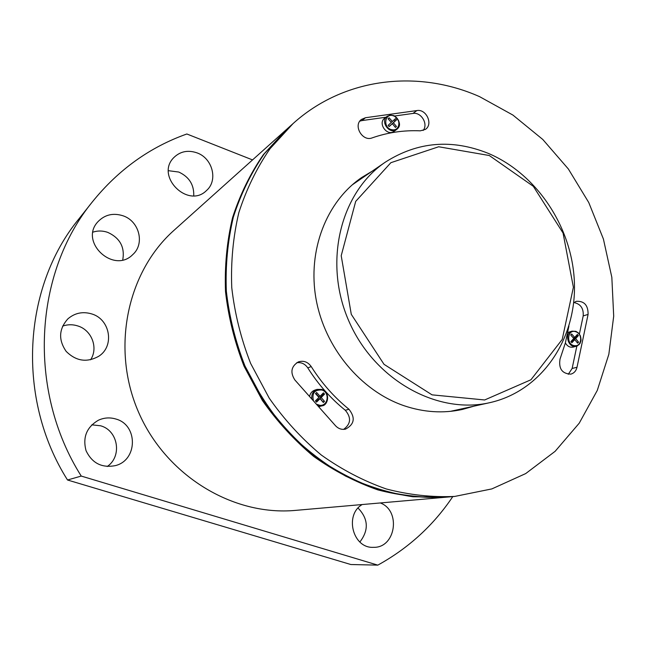 <?xml version="1.0" encoding="UTF-8"?>
<svg xmlns="http://www.w3.org/2000/svg" width="646" height="646" viewBox="0 0 646 646"><rect width="100%" height="100%" fill="white"/><g stroke="black" fill="none" stroke-linecap="round" stroke-linejoin="round"><path stroke-width="0.97" d="M580.738 341.621L580.924 340.717C581.238 336.3 579.535 333.175 575.812 331.341L571.985 331.156C563.748 333.15 568.335 348.832 576.402 346.24L579.115 344.593L580.738 341.621M576.846 346.103L572.138 368.454L568.286 374.3M573.64 302.788L576.2 301.327C584.218 300.834 588.183 305.195 588.086 314.4L577.007 367.275C576.119 370.941 574.052 373.226 570.814 374.139C562.149 373.743 558.548 368.729 560.017 359.111L565.379 342.905L568.932 326.028M573.931 302.546C580.617 303.927 583.709 308.384 583.201 315.91L579.381 334.055M390.499 115.085L387.148 116.328C379.791 121.432 389.683 135.071 396.668 129.483C400.843 124.428 399.906 119.817 393.874 115.666L390.499 115.085M394.714 115.997L412.972 113.438C421.192 111.847 428.524 124.177 423.122 130.484M365.491 117.725L416.88 110.563C426.392 108.722 433.434 124.444 425.326 129.426L420.296 130.831C403.774 130.104 387.737 132.454 372.193 137.873C362.495 141.91 352.902 125.477 361.437 119.437L365.491 117.725L361.849 120.6L385.985 117.217M335.524 425.746L294.859 379.961C290.022 372.362 291.185 366.347 298.331 361.913C303.531 360.315 307.827 361.865 311.219 366.565C321.651 383.11 334.24 397.347 348.969 409.265C355.583 417.752 354.436 424.374 345.513 429.138C341.702 429.873 338.375 428.742 335.524 425.746M479.574 96.65C417.962 69.235 344.1 77.447 293.058 123.58L270.004 148.75C256.761 168.008 246.368 189.302 238.834 212.639C233.117 236.832 230.759 261.84 231.761 287.664C234.724 313.56 241.023 338.819 250.648 363.456L269.229 398.17C284.313 419.674 301.65 438.61 321.24 454.986C341.807 469.618 363.464 480.939 386.203 488.941C409.201 494.941 432.053 497.436 454.752 496.427L491.84 488.917L525.699 473.583L555.148 451.304L579.236 423.17L597.284 390.41L608.839 354.307L613.7 316.185L611.835 277.336L603.412 239.044L588.756 202.529L568.351 168.977L542.81 139.488L512.916 115.069L479.574 96.65M473.704 406.237L462.35 409.451C443.221 413.61 423.76 412.358 403.968 405.696C360.718 390.87 324.76 347.734 316.047 299.033C307.326 250.325 326.464 201.536 361.744 177.472L371.854 171.384M252.538 159.909L186.847 133.988C149.88 147.118 118.444 169.68 92.539 201.665L78.739 219.091C22.755 287.333 15.997 398.695 67.523 480.002L350.843 564.523L377.813 565.129C408.514 548.188 433.506 525.343 452.789 496.596M67.523 480.002L81.243 476.07L377.813 565.129M92.539 201.665C33.972 272.983 26.962 390.305 81.243 476.07M193.735 195.754C194.131 184.764 189.141 176.867 178.772 172.046L168.453 170.689M122.74 259.886C124.985 247.248 120.027 238.091 107.858 232.415C102.859 230.654 97.901 230.557 93 232.116M359.854 542.002C368.979 530.156 368.39 518.851 358.07 508.071M90.569 359.814C98.499 348.097 91.845 330.243 77.964 325.996C72.796 324.308 67.677 324.357 62.597 326.125M107.228 466.517C122.393 456.334 118.153 430.511 100.639 425.795L91.797 424.834M197.103 152.9C187.913 149.751 180.097 151.374 173.629 157.769C155.088 176.415 188.269 209.143 206.534 190.497C218.235 180.509 212.647 158.367 197.103 152.9M123.071 215.804C113.115 212.647 104.692 214.666 97.804 221.861C78.949 242 113.728 274.275 132.761 254.589C145.051 243.913 139.334 221.158 123.071 215.804M362.188 504.542C344.108 514.943 352.926 548.648 373.453 547.323C395.723 548.179 401.303 510.639 380.3 502.951M91.926 313.98C82.914 311.259 74.904 312.882 67.878 318.866C58.834 328.992 58.261 339.828 66.15 351.367C76.083 361.235 86.976 362.85 98.838 356.204C114.713 346.167 110.264 319.431 91.926 313.98M115.9 419.036C109.981 417.243 104.192 417.623 98.523 420.166C86.653 427.095 82.494 437.277 86.063 450.714C92.095 463.222 101.858 468.197 115.351 465.621C137.848 460.194 138.107 424.907 115.9 419.036M174.097 230.242C127.076 271.893 110.789 348.46 138.51 412.083C166.014 475.811 233.045 516.243 295.585 510.38L445.538 497.234C423.098 498.236 400.528 495.781 377.813 489.878C355.357 481.997 333.982 470.853 313.69 456.439C294.366 440.314 277.263 421.668 262.397 400.488L244.083 366.298C234.611 342.033 228.418 317.146 225.511 291.637C224.542 266.184 226.891 241.523 232.552 217.67C240.005 194.656 250.285 173.637 263.382 154.62L286.63 129.345L174.097 230.242M358.159 180.04L364.497 176.415M464.999 408.167L458.022 410.307M352.143 184.934L385.5 162.041C340.507 192.177 323.048 262.123 348.775 320.9C374.107 379.848 437.092 414.91 489.854 402.652C541.033 391.177 575.618 340.474 574.464 284.91C573.462 229.298 537.835 174.347 488.4 153.417C451.966 138.769 417.663 141.644 385.5 162.041M489.854 402.652L450.335 411.365M296.708 362.737C301.278 362.115 304.969 363.827 307.771 367.865L311.219 366.565M343.624 429.38C350.915 423.938 351.464 417.566 345.279 410.25C330.639 398.421 318.131 384.289 307.771 367.865M309.563 396.515C310.193 393.317 311.945 391.185 314.828 390.119L317.073 389.393C312.987 391.137 311.259 394.383 311.889 399.131M317.792 405.777L322.096 405.825L318.631 406.722M567.794 332.504L571.985 331.156L575.909 331.341L578.348 332.884L580.374 335.799L581.093 340.046L580.06 343.397L577.274 345.933L573.285 347.088C569.982 347.709 567.35 346.313 565.371 342.913M359.83 121.141L361.849 120.6M390.2 115.085L393.963 115.634C400.326 121.351 401.231 125.97 396.668 129.483L394.221 131.267C387.253 136.831 377.401 123.257 384.733 118.17L389.934 115.125M316.37 404.178L319.907 405.333C328.192 406.148 329.993 392.356 321.934 390.031C314.562 389.562 311.743 393.188 313.471 400.916M320.045 398.671L316.548 402.135L315.426 400.867L318.922 397.403L315.482 393.616L316.629 392.469L320.061 396.256L323.428 392.841L324.55 394.108L321.191 397.524L324.494 401.344L323.355 402.49L320.045 398.671L318.704 399.075L316.128 401.659M393.987 116.054C384.491 111.806 382.343 128.627 392.267 129.765C399.898 131.17 401.432 118.799 393.987 116.054M392.34 123.685L389.142 126.592L388.101 125.348L391.298 122.449L388.084 118.775L389.134 117.83L392.34 121.496L395.392 118.703L396.442 119.938L393.382 122.74L396.458 126.503L395.417 127.448L392.34 123.685L389.037 126.454M576.03 331.842C567.253 328.241 565.71 345.23 574.803 345.691C581.812 346.571 582.902 334.087 576.03 331.842M574.754 339.643L571.88 342.735L570.894 341.564L573.769 338.472L570.717 334.983L571.653 333.966L574.698 337.446L577.395 334.418L578.38 335.581L575.683 338.617L578.558 342.146L577.629 343.171L574.754 339.643L572.905 340.159L571.25 341.984M320.061 396.256L318.72 396.668L315.765 393.333M322.564 393.721L323.258 394.504L319.843 397.936L322.935 401.998M324.55 394.108L323.258 394.504M321.191 397.524L319.843 397.936M324.494 401.344L323.202 401.723M574.698 337.446L573.236 337.858M576.272 335.678L576.612 336.082L573.834 339.134L574.351 339.756M578.38 335.581L576.612 336.082M575.683 338.617L573.834 339.134M578.558 342.146L577.12 342.541M392.34 121.496L391.21 122.344M394.117 119.865L395.053 120.972L392.033 123.919M396.442 119.938L395.053 120.972M393.382 122.74L391.936 123.814M396.458 126.503L395.32 127.335M489.297 155.516L438.666 146.763L390.854 162.703L355.688 201.399L341.209 255.727L351.287 314.344L384.031 364.336L432.045 394.851L484.653 399.971L530.939 379.767L562.23 339.408L573.39 287.252L563.054 233.02L533.313 186.314L489.297 155.516M572.138 368.454L577.007 367.275M583.201 315.91L588.086 314.4M412.972 113.438L416.88 110.563M446.749 497.129L412.931 496.766C390.047 493.326 367.631 486.454 345.683 476.142C324.357 463.949 304.718 448.784 286.759 430.656C270.101 411.058 256.131 389.498 244.874 365.959C235.386 341.653 229.185 316.718 226.27 291.16C225.309 265.668 227.658 240.966 233.327 217.064C240.805 193.994 251.1 172.934 264.23 153.877L287.082 128.942L264.254 153.853C251.141 172.894 240.845 193.945 233.376 217.008C227.715 240.91 225.365 265.611 226.334 291.112C229.249 316.677 235.451 341.613 244.947 365.927L263.302 400.189C278.192 421.402 295.319 440.087 314.683 456.254C335.016 470.692 356.422 481.859 378.919 489.757C401.667 495.676 424.277 498.131 446.749 497.129L454.752 496.427M345.279 410.25L348.969 409.265M322.096 405.825C329.533 404.081 329.331 391.589 321.853 389.449L317.073 389.393L321.902 389.441C330.881 392.849 327.893 405.494 322.096 405.825M287.082 128.942L293.058 123.58M446.16 497.178L445.538 497.234"/></g></svg>

